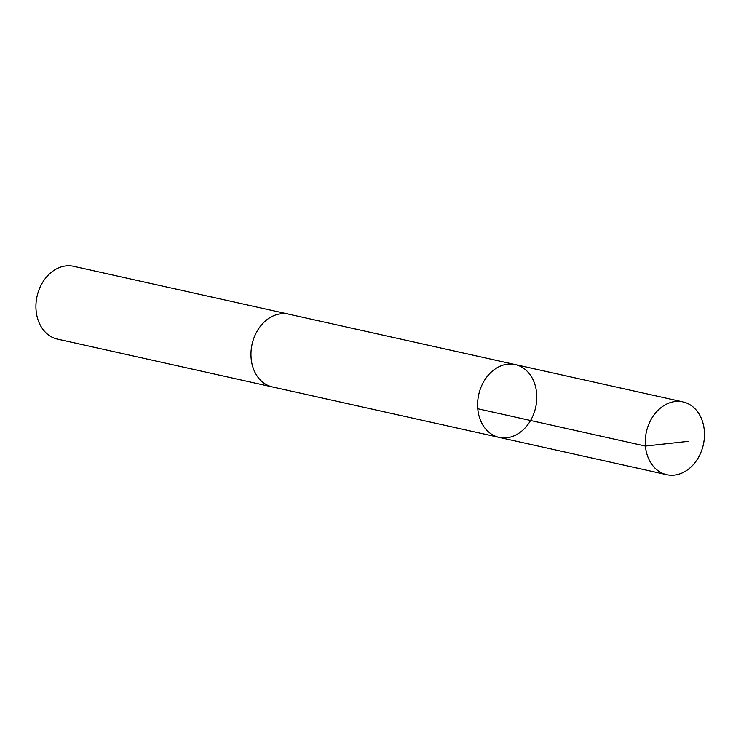 <?xml version="1.0" encoding="UTF-8"?>
<svg xmlns="http://www.w3.org/2000/svg" width="741" height="741" viewBox="0 0 741 741"><rect width="100%" height="100%" fill="white"/><g stroke="black" fill="none" stroke-linecap="round" stroke-linejoin="round"><path stroke-width="1.11" d="M273.077 387.08A37.291 29.186 -77.5 0 1 272.475 386.959A37.282 29.177 -77.5 0 1 257.636 330.301A37.282 29.177 -77.5 0 1 288.675 314.156L515.291 364.591A37.291 29.186 102.5 0 0 484.253 380.735A37.291 29.186 102.5 0 0 499.091 437.385A37.291 29.186 102.5 0 0 535.678 407.328A37.291 29.186 102.5 0 0 515.291 364.591A37.291 29.186 102.5 0 0 484.253 380.735A37.291 29.186 102.5 0 0 499.091 437.385L666.761 474.703A37.291 29.186 -77.5 0 1 651.923 418.044A37.291 29.186 -77.5 0 1 682.97 401.9A37.291 29.186 -77.5 0 1 697.809 458.559A37.291 29.186 -77.5 0 1 666.761 474.703M499.091 437.385L272.475 386.95A37.291 29.186 -77.5 0 1 252.088 344.213A37.291 29.186 -77.5 0 1 288.675 314.147A37.291 29.186 -77.5 0 1 289.277 314.295M272.475 386.959L57.437 339.1A37.291 29.186 -77.5 0 1 37.05 296.354A37.291 29.186 -77.5 0 1 73.637 266.297L288.675 314.147M477.741 408.745L645.411 446.063L688.482 441.33M515.291 364.591L682.97 401.9"/></g></svg>
